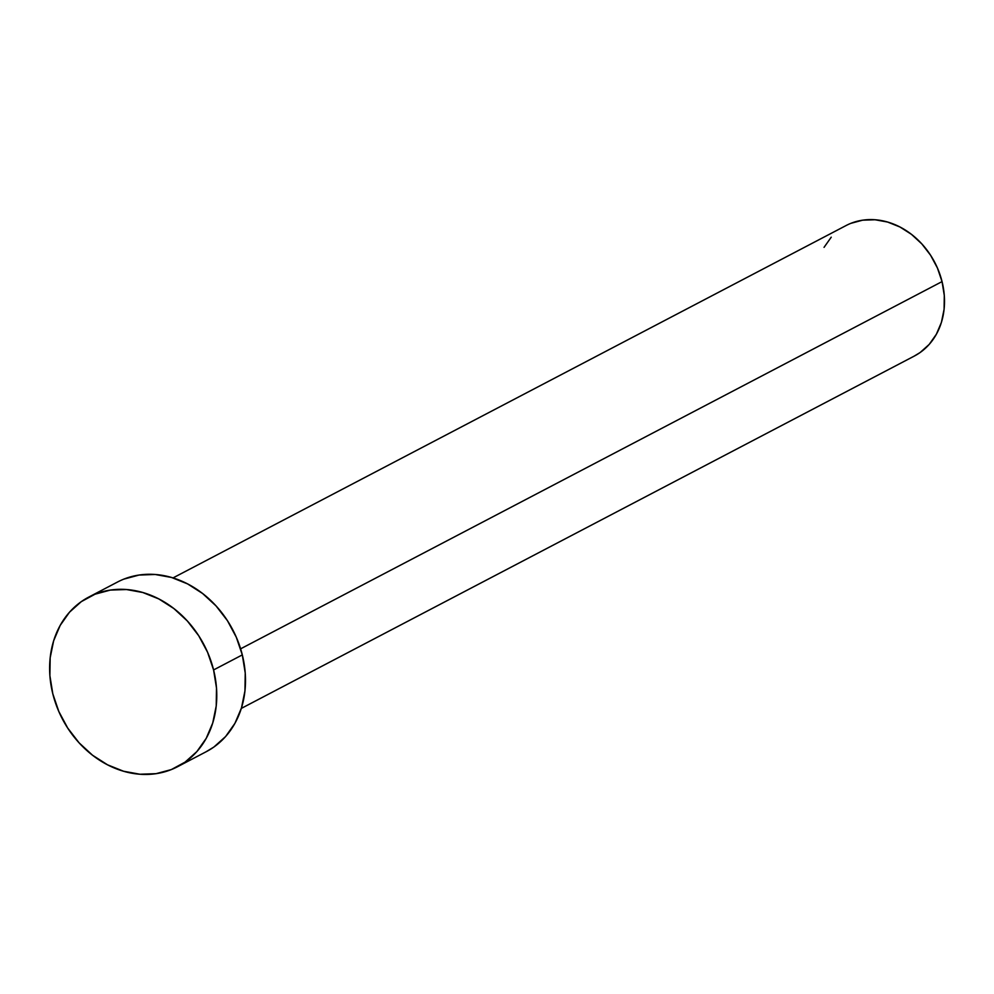 <?xml version="1.0" encoding="UTF-8"?>
<svg xmlns="http://www.w3.org/2000/svg" width="994" height="994" viewBox="0 0 994 994"><rect width="100%" height="100%" fill="white"/><g stroke="black" fill="none" stroke-linecap="round" stroke-linejoin="round"><path stroke-width="1.49" d="M241.331 708.399L914.381 356.026A73.643 61.479 -117.6 0 0 942.051 281.6L240.61 648.834L942.051 281.6A73.643 61.479 -117.6 0 0 846.068 225.551L173.018 577.912M177.603 766.697L206.33 751.65A95.735 79.93 -117.6 0 0 242.312 654.897L213.586 669.944L242.312 654.897A95.735 79.93 -117.6 0 0 117.528 582.024L88.789 597.071A95.735 79.93 62.4 0 1 213.586 669.944A95.735 79.93 62.4 0 1 177.603 766.697A95.735 79.93 62.4 0 1 52.806 693.812A95.735 79.93 62.4 0 1 88.789 597.071M123.803 579.142L139.036 575.054L155.163 574.482L171.54 577.464L187.555 583.888L202.59 593.493L216.046 605.918L227.44 620.678L236.299 637.229L242.312 654.897L245.232 673.037L244.946 690.942L241.48 707.914L234.944 723.309L225.613 736.529L213.834 747.078L205.994 751.824M52.806 693.812L49.886 675.684L50.172 657.779L53.639 640.807L60.174 625.412L69.505 612.192L81.284 601.643L95.064 594.188L110.309 590.088L126.437 589.529L142.813 592.511L158.829 598.935L173.851 608.539L187.319 620.964L198.701 635.725L207.572 652.263L213.586 669.944L216.506 688.084L216.22 705.976L212.741 722.949L206.218 738.343L196.887 751.563L185.095 762.112L171.328 769.58L156.083 773.667L139.955 774.239L123.579 771.245L107.563 764.833L92.541 755.229L79.073 742.804L67.691 728.03L58.82 711.493L52.806 693.812M850.889 223.327L862.618 220.183L875.018 219.749L887.617 222.047L899.93 226.98L911.498 234.373L921.848 243.928L930.608 255.284L937.429 268.007L942.051 281.6L944.3 295.553L944.089 309.32L941.417 322.379L936.385 334.22L929.216 344.396L920.146 352.51L914.12 356.163M824.051 247.357L831.232 237.181"/></g></svg>
